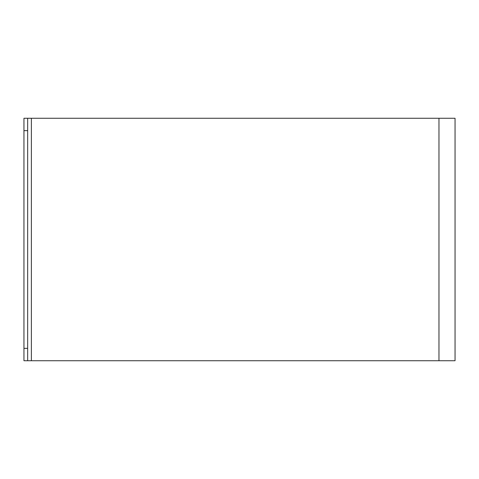 <?xml version="1.0" encoding="UTF-8"?>
<svg xmlns="http://www.w3.org/2000/svg" width="479" height="479" viewBox="0 0 479 479"><rect width="100%" height="100%" fill="white"/><g stroke="black" fill="none" stroke-linecap="round" stroke-linejoin="round"><path stroke-width="0.72" d="M27.662 360.729L23.95 360.729L23.95 348.359L27.662 348.359L27.662 360.729L438.968 360.729L438.968 118.271L27.662 118.271L27.662 130.641L23.95 130.641L23.95 118.271L27.662 118.271M23.95 348.359L23.95 130.641M27.662 348.359L27.662 130.641M438.968 118.271L455.05 118.271L455.05 360.729L438.968 360.729M455.05 360.729L455.05 348.359M455.05 130.641L455.05 118.271M31.374 360.729L31.374 118.271"/></g></svg>
